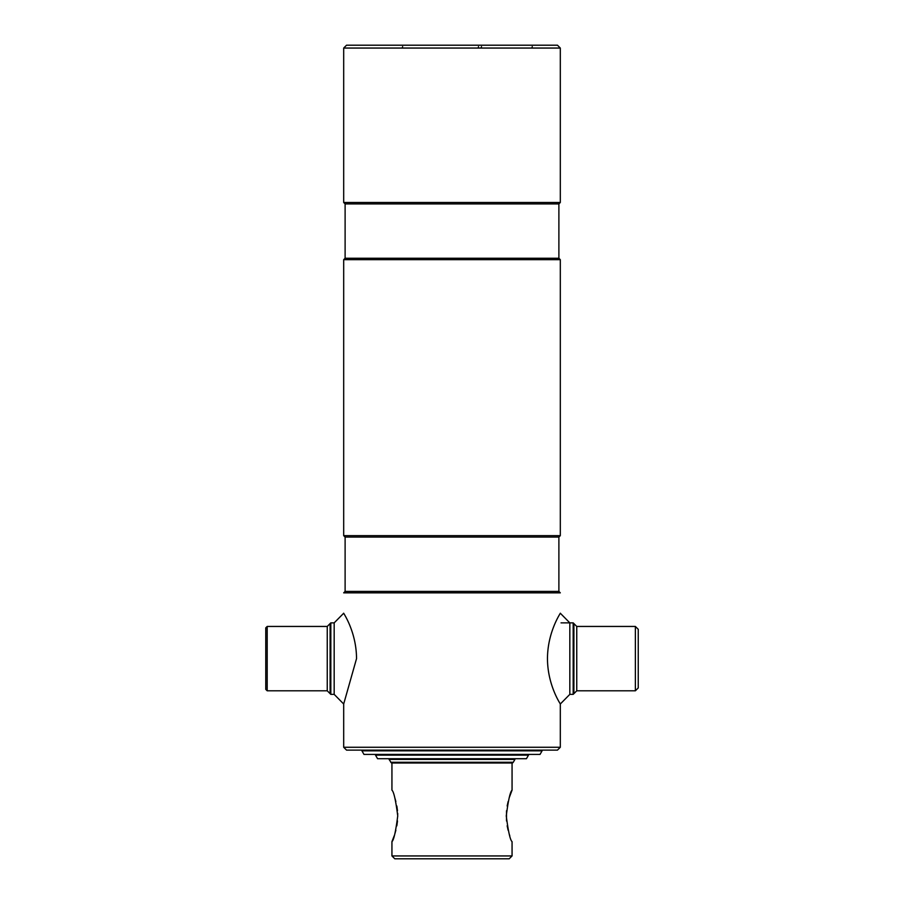 <?xml version="1.0" encoding="UTF-8"?>
<svg xmlns="http://www.w3.org/2000/svg" width="904" height="904" viewBox="0 0 904 904"><rect width="100%" height="100%" fill="white"/><g stroke="black" fill="none" stroke-linecap="round" stroke-linejoin="round"><path stroke-width="1.36" d="M345.113 258.25L558.887 258.25L558.887 203.92L345.113 203.92L345.113 258.25L343.689 259.685L343.689 535.643L560.31 535.643L560.31 259.685L343.689 259.685M558.887 203.92L560.31 202.485L343.689 202.485L345.113 203.92M343.689 48.059L346.548 45.2L557.452 45.2L560.31 48.059L343.689 48.059L343.689 202.485M560.31 48.059L560.31 202.485M558.887 258.25L560.31 259.685M560.31 535.643L558.887 537.078L345.113 537.078L343.689 535.643M345.113 537.078L345.113 591.408L343.689 592.843L560.31 592.843L558.887 591.408L345.113 591.408M558.887 537.078L558.887 591.408M356.538 658.62C356.413 631.161 342.819 612.234 343.689 613.24C342.91 612.381 356.436 631.308 356.538 658.62L343.689 704.001L343.689 747.269L560.31 747.269L560.31 704.001L569.825 694.362L573.181 694.362L573.181 622.867L573.893 623.591L573.893 693.65L573.181 694.362M560.31 747.269L557.452 750.128L346.548 750.128L343.689 747.269M635.376 626.449L635.376 690.792L638.247 687.933L638.247 629.308L635.376 626.449L576.752 626.449L576.752 690.792L573.893 693.65M265.753 689.356L265.753 627.873L267.188 626.449L267.188 690.792L265.753 689.356M330.107 658.62L330.107 623.591L330.819 622.867L330.819 694.362L330.107 693.65L330.107 658.62M547.462 658.62C547.575 686.034 561.158 704.962 560.31 704.001C561.101 704.86 547.575 685.966 547.462 658.62C547.587 631.161 561.181 612.234 560.31 613.24C561.09 612.381 547.564 631.308 547.462 658.62M560.31 613.24L569.825 622.867L569.825 694.362M343.689 704.001L334.175 694.362L334.175 622.867L330.819 622.867M542.084 750.84L540.016 754.422L363.984 754.422L361.916 750.84L542.084 750.84L542.084 750.128M528.501 755.134L526.433 758.705L377.567 758.705L375.499 755.134L528.501 755.134L528.501 754.422M390.731 762.287L513.269 762.287L512.545 762.999L391.455 762.999L389.082 759.428L514.918 759.428L514.918 758.705M513.269 762.287L514.918 759.428M391.94 762.999L391.94 790.164C393.805 791.689 395.737 800.266 397.737 815.894C395.726 831.544 393.805 840.132 391.94 841.647L391.94 855.941L394.799 858.8L509.201 858.8L512.059 855.941L512.059 841.647C510.195 840.121 508.263 831.544 506.263 815.916C508.274 800.243 510.206 791.667 512.059 790.164L512.059 762.999M391.94 841.647L394.212 835.771M394.788 834.053L395.873 830.256M396.833 825.838L397.5 820.979M397.726 814.47L397.681 813.351M397.489 810.718L396.845 806.029M395.873 801.532L394.777 797.746M512.059 790.164L509.212 797.746M508.116 801.611L507.155 805.995M506.5 810.809L506.5 820.968M507.155 825.804L508.104 830.188M509.234 834.109L509.788 835.771M391.94 855.941L512.059 855.941M267.188 690.792L327.248 690.792L327.248 626.449L330.107 623.591M478.498 46.635A2.859 0.949 -90 0 0 478.374 47.855M561.034 622.867L573.181 622.867M576.752 690.792L635.376 690.792M576.752 626.449L573.893 623.591M334.175 694.362L330.819 694.362M327.248 690.792L330.107 693.65M327.248 626.449L267.188 626.449M343.689 613.24L334.175 622.867M402.269 47.855L402.642 46.635L402.269 47.855M481.131 47.855L481.504 46.635M531.891 47.855L532.264 46.635"/></g></svg>
